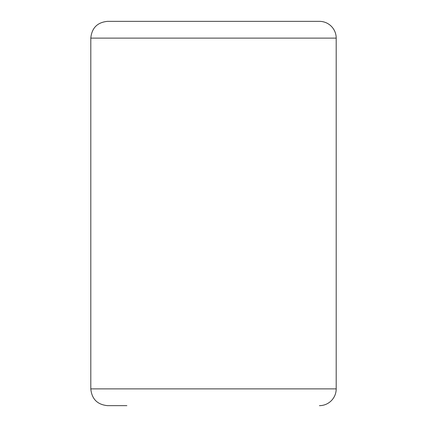 <?xml version="1.0" encoding="UTF-8"?>
<svg xmlns="http://www.w3.org/2000/svg" width="427" height="427" viewBox="0 0 427 427"><rect width="100%" height="100%" fill="white"/><g stroke="black" fill="none" stroke-linecap="round" stroke-linejoin="round"><path stroke-width="0.64" d="M319.428 405.65A16.77 16.77 0 0 0 336.198 388.88L336.198 38.12A16.77 16.77 0 0 0 319.428 21.35L107.572 21.35C97.388 22.343 91.794 27.936 90.802 38.12L90.802 388.88C91.8 399.064 97.388 404.657 107.572 405.65L126.856 405.65M319.428 21.35L126.856 21.35M90.802 388.88L336.198 388.88L336.198 38.12L90.802 38.12"/></g></svg>
